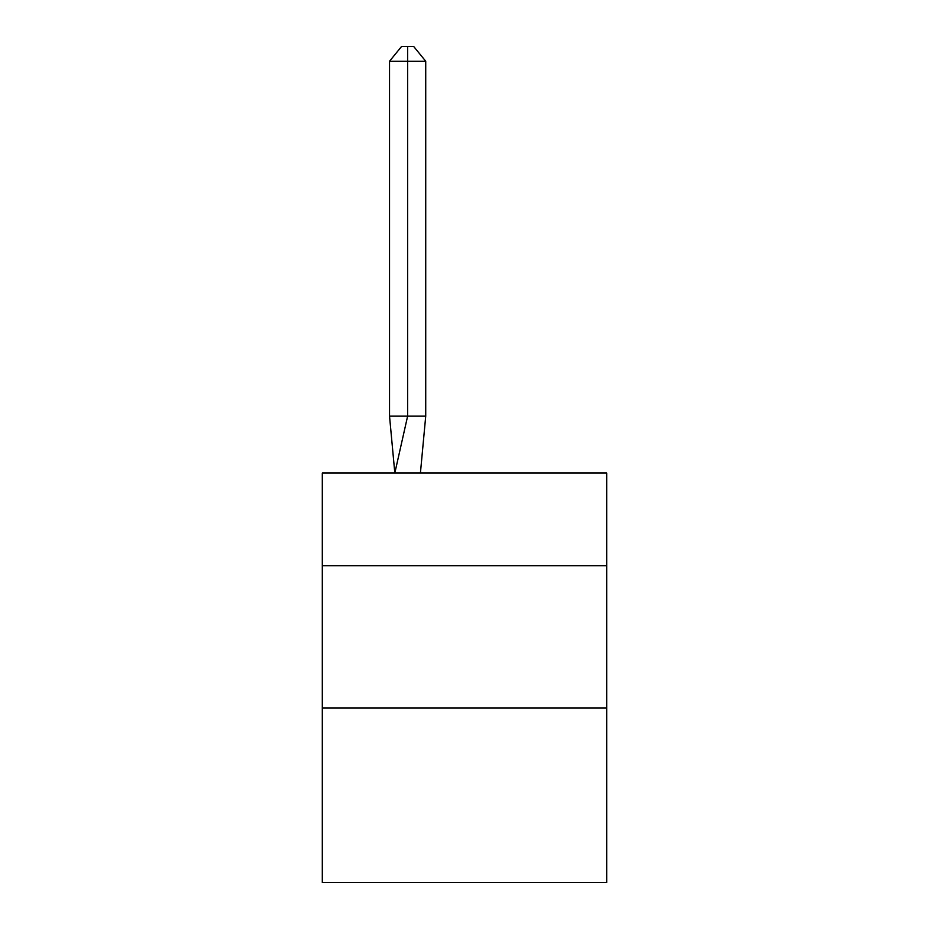 <?xml version="1.0" encoding="UTF-8"?>
<svg xmlns="http://www.w3.org/2000/svg" width="929" height="929" viewBox="0 0 929 929"><rect width="100%" height="100%" fill="white"/><g stroke="black" fill="none" stroke-linecap="round" stroke-linejoin="round"><path stroke-width="1.39" d="M322.305 565.738L606.695 565.738L606.695 473.035L322.305 473.035L322.305 882.55L606.695 882.55L606.695 707.933L322.305 707.933M606.695 707.933L606.695 565.738M425.726 416.157L425.726 61.233L407.622 61.233L407.622 416.157L389.53 416.157L394.825 473.035L407.622 416.157L407.622 61.233L407.622 416.157L407.622 61.233L407.622 416.157L407.622 61.233L407.622 416.157L407.622 61.233L407.622 416.157L407.622 61.233L407.622 416.157L407.622 61.233L407.622 416.157L407.622 61.233L407.622 416.157L407.622 61.233L407.622 416.157L407.622 61.233L407.622 416.157L407.622 61.233L407.622 416.157L407.622 61.233L407.622 416.157L425.726 416.157L420.419 473.035M407.622 61.233L389.53 61.233L401.595 46.45L407.622 46.45L407.622 416.157M389.53 61.233L389.53 416.157M407.622 46.45L413.66 46.45L425.726 61.233"/></g></svg>

